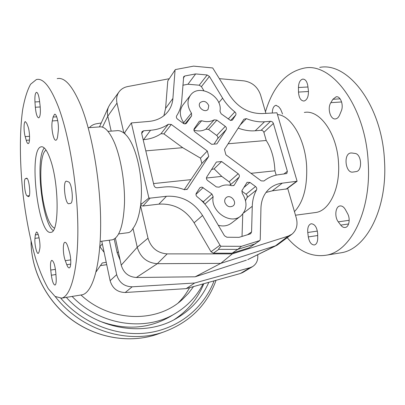 <?xml version="1.0" encoding="UTF-8"?>
<svg xmlns="http://www.w3.org/2000/svg" width="405" height="405" viewBox="0 0 405 405"><rect width="100%" height="100%" fill="white"/><g stroke="black" fill="none" stroke-linecap="round" stroke-linejoin="round"><path stroke-width="0.61" d="M208.813 282.32C202.201 297.366 191.671 309.238 177.228 317.935C144.944 337.836 95.195 329.791 66.329 297.376M72.095 296.44C100 325.671 146.104 332.019 175.942 313.09C187.809 305.765 196.85 296.045 203.057 283.925M193.56 286.578L188.522 293.225L182.66 299.214C157.358 323.236 110.479 322.552 80.965 295.002M102.343 243.886L99.858 246.685L104.136 252.371M106.226 262.283L102.257 262.982L96.061 271.882M101.245 122.978L96.471 123.763C93.58 124.264 91.241 125.55 89.444 127.631M109.289 240.221L116.665 274.651C119.05 282.533 124.234 286.588 132.202 286.806L194.668 283.014L186.178 288.638L240.418 273.502L242.949 272.408L252.669 266.551L250.093 267.664L194.668 283.014M257.686 254.73C258.263 259.969 256.593 263.913 252.669 266.551M101.782 241.228L110.114 280.705C112.418 288.38 117.45 292.314 125.221 292.501L186.178 288.638M120.169 260.223L117.192 252.857L114.22 239.092M46.094 150.133C40.196 152.877 39.093 180.387 43.482 202.434C46.489 217.414 50.149 225.98 54.462 228.131M224.861 202.353C226.765 206.499 229.493 207.699 233.042 205.942C237.801 202.373 230.455 193.641 226.106 197.696C224.836 198.88 224.421 200.429 224.861 202.353M208.788 105.634C206.52 101.296 203.644 100.293 200.166 102.632C196.567 106.652 204.814 113.572 208.094 109.289L208.788 105.634M140.854 202.738C143.694 176.929 135.68 143.183 125.059 134.055L124.335 133.073L131.347 122.928L148.888 197.994L141.213 204.302L140.854 202.738L140.702 204.869L141.092 205.563L140.53 205.629C139.138 215.986 136.632 223.575 133.012 228.4C131.66 230.845 130.142 232.257 128.451 232.642L127.702 232.738M107.963 131.362L116.458 130.739C118.868 130.304 121.333 131.068 123.859 133.022L124.396 132.982M287.439 188.441L287.702 188.411L296.298 217.996C298.009 224.77 296.602 230.141 292.071 234.11L288.218 236.135L275.476 245.805L277.177 245.126L291.802 234.313M148.888 197.994L150.113 198.141L166.445 196.288C181.658 195.443 193.696 201.842 202.561 215.49L219.996 245.212L220.958 246.235L241.451 246.316L259.909 240.519L249.004 247.845L232.1 253.196L213.405 253.191L211.01 251.738L194.101 222.77C185.49 209.471 173.75 203.264 158.887 204.15L142.935 206.018L141.092 205.563M140.53 205.629L148.002 238.175C151.019 247.86 157.403 253.095 167.159 253.889L232.278 253.879L288.218 236.135M259.909 240.519L260.253 239.33L260.942 208.069C261.291 199.457 264.425 192.755 270.332 187.966C273.795 185.287 277.779 183.683 282.275 183.156L297.103 181.237L286.826 188.897L272.281 190.836L265.994 192.441M133.012 228.4L137.244 247.237C140.368 257.423 147.071 262.911 157.343 263.695L220.765 263.371L275.476 245.805L247.89 259.554M232.278 253.879L220.765 263.371L195.169 276.797L246.402 260.167M168.996 78.767L127.722 86.559C124.087 87.278 121.227 89.009 119.131 91.748C116.792 95.013 116.078 98.8 116.989 103.103L123.859 133.022M118.974 91.965L110.13 104.141L108.596 106.788C107.35 109.694 107.087 112.818 107.811 116.164L111.172 131.124M115.405 238.246L121.237 265.148C123.535 272.843 128.577 276.959 136.363 277.496L195.169 276.797M265.898 113.314L260.516 94.785C257.605 86.847 252.082 82.205 243.947 80.863L219.55 78.666M229.979 185.252L230.025 185.171C230.602 183.951 230.298 182.827 229.124 181.799L221.773 176.398L214.093 168.855L211.552 169.548M206.423 178.013L221.773 176.398M184.148 123.778L183.683 122.7C179.526 116.275 179.243 110.413 182.827 105.113L190.507 95.19C198.936 83.01 223.109 96.344 219.961 111.259L221.135 113.795L230.607 120.503L232.475 119.986L235.7 115.096C236.257 113.977 235.973 112.909 234.849 111.881C229.913 108.003 225.838 103.437 222.628 98.187L209.42 76.434L207.163 74.981L195.666 73.928L184.842 75.973L183.678 76.687L181.729 100.587C181.313 106.176 179.628 111.248 176.666 115.8C176.064 116.979 176.362 118.088 177.552 119.126L183.222 123.307C184.508 124.117 185.606 124.077 186.518 123.181L191.646 115.8L191.459 113.147C187.186 106.571 186.872 100.582 190.507 95.19M203.892 90.7L201.427 86.614L199.219 85.202L187.966 84.235L182.812 85.237M276.18 175.142L274.929 170.804C274.337 158.547 271.436 148.443 266.222 140.489L263.888 132.359C263.371 131.023 262.45 130.334 261.124 130.304L255.226 130.774C249.662 131.195 243.987 130.304 238.201 128.091M250.978 173.325L274.929 170.804M184.229 189.626L201.862 163.458L200.49 158.147L182.69 147.683L145.8 150.862M153.551 183.576L190.76 179.663M242.033 236.429L242.752 214.088M245.557 200.566L247.015 197.574C247.531 196.354 247.212 195.24 246.063 194.243L241.765 191.089M240.702 216.057C230.258 225.16 210.19 211.172 213.157 196.744L211.926 194.005L201.984 187.075L200.009 187.606L196.319 193.251C195.681 194.527 195.964 195.711 197.169 196.805C202.459 200.89 206.813 205.811 210.23 211.567L224.466 235.745L226.901 237.239L239.066 237.34L250.133 233.943L250.695 233.67L251.576 231.928L252.269 206.297C252.462 200.237 253.879 194.78 256.522 189.935C257.043 188.684 256.714 187.55 255.535 186.528L249.946 182.412L247.08 182.316L241.993 190.547L242.251 193.347C247.693 202.247 247.177 209.82 240.702 216.057L231.397 223.18C227.65 225.924 223.287 226.623 218.3 225.276M204.55 203.715L203.35 201.736L200.85 199.908M214.336 143.694L217.596 138.713C218.173 137.558 217.885 136.475 216.726 135.467L208.555 129.418L205.922 129.134C202.394 131.124 198.394 131.463 193.919 130.152M266.222 140.489L228.121 143.77M163.883 115.724L165.589 108.398L167.786 80.949L175.34 69.579L167.786 80.949M182.69 147.683L163.914 133.888L161.013 133.685C156.011 137.103 150.204 139.097 143.603 139.664L143.157 139.7M125.059 134.055L124.72 132.577L126.487 129.858M297.103 181.237L276.949 112.787L262.177 113.572C248.888 113.709 238.039 107.588 229.625 95.21L212.716 67.954L193.595 66.131L175.34 69.579M131.347 122.928L148.422 121.475C156.948 120.725 163.534 117.334 168.186 111.294C170.951 107.533 172.525 103.25 172.905 98.45L175.036 70.46M224.466 149.465L225.904 154.816L261.19 180.858L263.964 180.994C268.535 177.36 273.805 175.213 279.784 174.545L286.791 173.522L287.368 171.285L273.38 123.424C272.849 122.057 271.907 121.353 270.555 121.313L264.541 121.763C258.613 122.178 252.563 121.135 246.402 118.635L243.896 119.232L224.466 149.465M208.727 156.406L207.309 150.994L171.3 124.467L168.333 124.249C163.23 127.712 157.302 129.721 150.544 130.268L143.608 130.785L141.988 131.655L141.674 133.437L153.996 185.47C154.523 187.014 155.581 187.783 157.165 187.773L164.207 187.014C171.077 186.31 177.886 187.231 184.639 189.778L187.434 189.008L208.727 156.406L201.862 163.458M216.903 143.876L226.182 129.671C226.76 128.496 226.461 127.393 225.276 126.355L216.903 120.138L214.215 119.834C210.534 121.885 206.363 122.183 201.69 120.725L199.331 121.252L194.233 128.699C193.61 129.899 193.899 131.023 195.109 132.086L211.694 144.327L216.903 143.876M234.348 184.928L239.107 177.182C239.689 175.937 239.375 174.788 238.165 173.735L221.616 161.534L216.381 162.04L206.747 177.02C206.125 178.291 206.428 179.466 207.664 180.544L216.376 186.928L219.161 187.156C222.942 184.822 227.185 184.351 231.888 185.733L233.979 185.369L234.348 184.928L233.488 185.677M141.213 204.302L140.702 204.869M255.97 243.334L254.836 243.992L237.725 249.389L232.1 253.196M241.451 246.316L237.725 249.389L218.771 249.348C218.28 249.328 219.009 248.29 220.958 246.235M124.72 132.577L124.254 133.27M207.309 150.994L200.49 158.147M221.616 161.534L214.093 168.855M195.666 73.928L187.966 84.235M317.687 233.948L317.712 238.388C317.596 242.149 316.492 244.336 314.396 244.959C311.329 244.893 309.298 242.215 308.306 236.925L307.765 232.495C307.395 227.605 308.539 224.689 311.192 223.752C314.908 224.046 317.075 227.443 317.687 233.948M345.46 209.704L347.586 213.622C350.543 218.72 349.11 227.018 345.252 227.463C343.632 227.701 342.129 226.916 340.732 225.109L338.291 221.849C334.322 216.913 335.375 206.464 339.952 205.958C342.033 205.7 343.87 206.95 345.46 209.704M351.808 152.999L354.947 153.424C361.66 153.839 362.738 171.016 356.096 171.593L352.963 172.064C345.45 173.613 343.106 153.809 350.71 153.009L351.808 152.999M330.839 102.668L332.895 99.291L336.16 96.8C340.509 95.843 343.911 105.163 341.278 110.98L339.623 115.005C338.631 117.293 337.289 118.594 335.593 118.898C330.475 120.022 327.078 108.292 330.839 102.668L341.612 101.959M298.5 92.082L298.455 87.505C298.637 82.701 300.07 79.901 302.743 79.107C305.345 79.127 307.036 81.39 307.81 85.88L308.377 90.462C308.696 96.385 307.243 99.913 304.018 101.042C300.753 100.82 298.915 97.833 298.5 92.082L308.473 91.505M272.317 112.868C272.438 108.525 273.638 106.004 275.916 105.31L278.665 106.718L280.64 109.223L282.548 113.992M277.471 114.554C291.028 115.374 305.132 138.94 306.625 165.949C307.441 186.907 303.385 202.135 294.45 211.633M304.342 112.453C319.55 109.289 337.066 133.356 338.504 162.623C340.347 188.371 329.407 210.681 315.885 212.478L314.467 212.671M265.462 111.82C273.102 86.473 286.097 71.882 304.459 68.05C331.968 62.304 365.599 106.51 368.206 162.451C371.496 211.309 350.381 251.844 326.06 255.221C311.86 257.302 298.936 251.485 287.282 237.76M319.717 67.397C347.885 61.681 382.042 105.376 384.497 160.719C387.681 209.056 365.993 249.298 341.111 252.781L339.117 253.1M25.449 178.661L26.502 178.235C28.963 177.127 31.17 196.526 28.598 196.648L27.11 195.909C24.857 194.947 23.323 179.096 25.449 178.661L27.125 178.499M26.745 123.338L27.899 126.304C29.929 131.124 30.157 143.583 28.249 143.593C27.565 143.679 26.892 142.585 26.234 140.312L25.196 136.612C23.637 131.392 23.687 121.703 25.302 121.596L26.745 123.338M39.462 100.394L40.1 105.751C40.718 112.661 40.267 116.701 38.758 117.875C37.123 117.475 35.984 113.932 35.336 107.249L34.957 101.944C34.673 96.37 35.164 93.17 36.425 92.335C37.716 92.446 38.728 95.134 39.462 100.394M58.244 131.169L57.712 135.822C57.383 138.464 56.806 139.922 55.971 140.191C53.46 141.239 50.843 127.357 52.306 120.928L53.08 117.055L54.543 114.276C56.675 113.319 59.135 124.451 58.244 131.169M70.5 203.381L68.951 203.695C65.215 204.945 62.491 181.582 66.319 181.136L68.531 181.911C72.024 182.837 73.907 203.199 70.526 203.376L70.5 203.381M66.779 264.698L65.286 260.668C62.886 254.558 62.618 242.504 64.906 242.306C65.949 242.195 66.982 243.815 68.01 247.171L69.397 251.94C71.305 258.177 71.209 267.745 69.265 267.877C68.46 267.999 67.63 266.941 66.779 264.698L70.713 264.131M51.349 275.208L50.736 270.059C50.179 264.399 50.524 261.154 51.779 260.324C53.657 261.007 54.999 265.138 55.804 272.707L56.158 277.835C56.386 282.158 56.001 284.568 54.999 285.069C53.46 284.68 52.245 281.394 51.349 275.208L55.931 274.524M34.962 238.353L35.311 234.9L36.374 232.065C38.308 231.083 40.905 244.64 39.66 249.323L39.057 251.996L38.252 253.414C36.602 254.148 34.324 243.623 34.962 238.353L39.103 237.826M111.542 239.917L112.428 239.795C119.399 237.467 123.419 225.362 124.482 203.482C125.029 182.645 120.806 157.56 114.316 142.423C109.335 131.23 104.363 126.066 99.402 126.927L88.184 127.717M81.096 294.977L82.144 294.81C92.38 292.709 100.531 266.282 100.653 224.891C100.805 183.586 92.305 133.518 80.787 105.396C72.49 85.86 64.628 76.94 57.196 78.631M58.31 106.702C50.493 86.898 43.193 77.836 36.42 79.522L30.583 84.24C27.246 90.295 24.609 98.754 22.665 109.628C19.394 132.906 19.718 164.02 23.151 195.144C26.067 218.832 30.329 240.307 35.929 259.559C39.806 271.411 43.953 281.171 48.367 288.836L55.07 296.445L61.646 298.136C70.996 296.182 78.19 269.603 77.846 227.742C77.532 185.971 69.179 135.214 58.31 106.702M50.24 159.13C47.096 150.351 44.064 146.245 41.138 146.812C28.041 148.999 38.131 236.439 51 232.288C59.332 232.602 59.196 183.414 50.24 159.13M44.287 147.957C35.048 158.436 41.953 222.396 53.161 230.612M174.206 319.616C187.92 310.589 197.777 298.627 203.776 283.728M99.017 320.912C124.856 330.515 148.625 329.032 170.328 316.467L175.664 313.257M158.957 333.659L156.988 334.358C130.207 343.506 97.357 338.362 72.065 319.909C46.833 301.396 31.155 270.864 31.063 241.42M189.596 287.687C186.563 293.24 182.797 298.283 178.306 302.808C182.807 298.277 186.578 293.235 189.626 287.677M55.247 296.571C81.147 330.419 128.274 344.787 164.136 331.817C189.829 322.172 207.132 305 216.047 280.306M214.078 280.852C203.943 307.699 179.076 328.42 148.276 332.788C117.516 337.071 82.939 323.823 60.836 298.277M106.728 264.662L100.44 265.594M250.093 267.664L240.418 273.502M116.665 274.651L110.114 280.705M132.202 286.806L125.221 292.501M167.159 253.889L157.343 263.695L136.363 277.496M148.002 238.175L137.244 247.237L121.237 265.148M116.989 103.103L107.811 116.164L102.475 127.145M172.905 98.45L165.589 108.398M246.402 118.635L240.185 125.003M264.541 121.763L255.226 130.774M270.555 121.313L261.124 130.304M273.38 123.424L263.888 132.359M187.434 189.008L186.821 189.616M226.182 129.671L217.596 138.713M239.107 177.182L230.025 185.171M150.113 198.141L142.935 206.018M235.7 115.096L230.622 120.508M234.849 111.881L228.202 119.05M254.836 243.992L249.004 247.845M218.771 249.348L213.405 253.191M202.561 215.49L194.101 222.77M219.996 245.212L211.01 251.738M166.445 196.288L158.887 204.15M171.3 124.467L163.914 133.888M251.576 231.928L247.571 234.728M252.269 206.297L243.602 212.954M256.522 189.935L247.015 197.574M255.535 186.528L246.063 194.243M191.646 115.8L185.004 123.889M191.459 113.147L183.683 122.7M232.657 119.753L232.247 120.189M282.275 183.156L272.281 190.836M296.237 181.577L285.976 189.231M238.165 173.735L229.124 181.799M184.842 75.973L183.318 78.074M207.163 74.981L199.219 85.202M209.42 76.434L201.427 86.614M222.628 98.187L218.761 102.673M201.69 120.725L193.899 129.797M214.215 119.834L205.922 129.134M216.903 120.138L208.555 129.418M225.276 126.355L216.726 135.467M143.608 130.785L141.679 133.463M150.544 130.268L143.603 139.664M168.333 124.249L161.013 133.685M287.368 171.285L283.778 174.115M203.153 187.591L195.969 194.39M211.926 194.005L203.35 201.736M213.157 196.744L204.884 204.105M249.946 182.412L243.785 187.576M117.192 252.857L118.321 251.707M317.697 235.523L308.306 236.925M317.393 231.088L307.765 232.495M348.599 223.975L340.732 225.109M349.196 220.3L338.291 221.849M340.099 98.83L332.895 99.291M307.947 86.989L298.455 87.505M26.441 178.256L26.7 178.23M27.11 195.909L29.297 195.681M28.203 196.567L28.846 196.501M25.196 136.612L29.575 136.293M26.234 140.312L29.484 140.069M34.957 101.944L39.619 101.685M35.336 107.249L40.227 106.966M53.08 117.055L56.7 116.827M52.306 120.928L57.712 120.574M65.286 260.668L70.733 259.894M50.736 270.059L55.439 269.376M35.311 234.9L38.202 234.535M176.924 318.112L177.228 317.935M164.136 331.817L156.988 334.358C130.167 343.481 97.509 338.458 72.13 320.036C46.823 301.522 31.099 270.925 31.048 241.365M182.66 299.214L181.106 300.571M100.425 265.614L106.733 264.683M128.451 232.642L118.68 233.923M247.718 259.64L277.177 245.126M99.453 126.917L108.596 106.788M340.251 205.917L339.952 205.958M351.155 152.963L350.71 153.009M336.661 96.77L336.16 96.8M303.178 79.086L302.743 79.107M276.24 105.29L275.916 105.31M295.488 215.217L315.885 212.478M326.06 255.221L341.111 252.781M112.428 239.795L100.172 241.441M82.144 294.81L61.646 298.136M41.928 146.747L41.138 146.812"/></g></svg>
